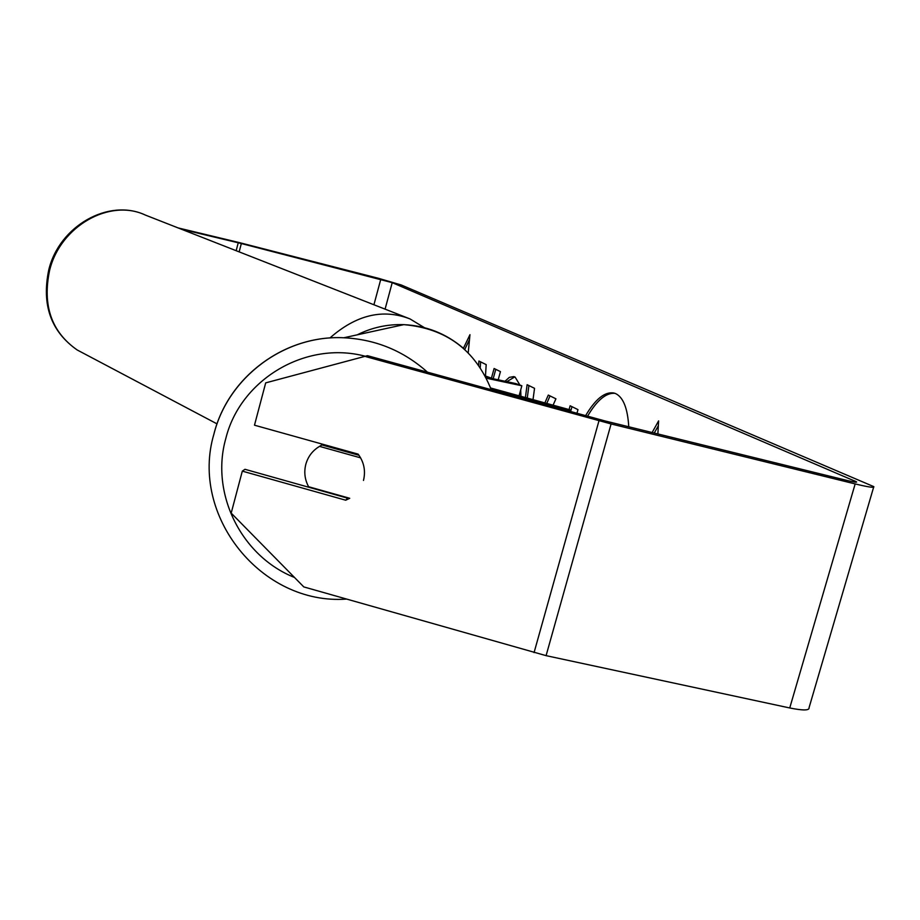 <?xml version="1.0" encoding="UTF-8"?>
<svg xmlns="http://www.w3.org/2000/svg" width="920" height="920" viewBox="0 0 920 920"><rect width="100%" height="100%" fill="white"/><g stroke="black" fill="none" stroke-linecap="round" stroke-linejoin="round"><path stroke-width="1.38" d="M628.762 426.776C627.658 408.445 623.311 397.405 615.71 393.633L613.812 392.989C604.785 391.541 595.378 399.107 585.591 415.679M367.459 355.683L265.696 382.869L367.459 355.683L604.842 420.9L847.251 480.504C853.944 482.114 857.06 482.574 856.6 481.873L392.219 282.658L241.339 243.535L181.297 229.172M504.988 381.259L509.335 377.361L513.808 376.602L515.108 377.073L519.938 385.089M520.697 389.942L520.927 396.324M569.077 409.572L570.135 405.777L577.978 409.63L576.955 413.31M485.472 375.992L486.185 364.619L478.894 361.042L478.641 365.125M498.191 379.81L500.445 371.611L494.097 368.506L491.441 378.166M657.869 433.941L658.616 420.9L652.13 432.526M463.416 348.289L469.959 334.684L468.222 352.785M544.87 402.914L548.297 395.071L555.933 398.82L553.081 405.168M525.412 397.555L527.114 384.686L534.543 388.332L533.014 399.648M365.746 356.615L611.098 423.947L855.163 483.92C868.537 487.14 874.759 488.037 873.804 486.634L401.258 284.981L378.407 278.288L239.522 242.65L178.112 227.918M242.316 471.132L345.713 500.216L347.576 498.157L244.984 469.303L242.316 471.132L231.184 513.118L303.796 586.914L546.089 655.649L789.739 707.963C803.125 710.665 809.565 710.573 809.059 707.687L873.62 487.255M363.48 480.435C365.803 470.89 364.032 462.116 358.144 454.135L254.483 425.19L265.696 382.869M345.713 500.216L349.749 498.295L308.603 486.726C304.773 479.573 303.853 472.086 305.831 464.255C308.05 456.492 312.616 450.535 319.516 446.372L322.909 444.291M614.928 393.323C606.084 392.622 596.953 400.257 587.547 416.219M594.906 418.243L592.63 417.622M658.341 425.753L654.258 433.044M464.749 349.473L469.476 339.641M480.608 361.882L480.263 367.482M495.776 369.322L493.178 378.741M570.607 411.562L571.976 406.686M506.839 381.662L514.774 376.912M546.756 403.431L550.034 395.922M527.264 398.061L528.908 385.572M485.265 375.912L492.775 378.649M490.613 387.987L570.803 410.044L570.572 411.55M570.756 410.86L490.947 388.907M485.932 377.188L515.832 383.582L521.847 385.779L519.075 395.818M486.45 378.223L521.847 385.779M322.816 444.268L320.827 445.533M360.617 457.849L319.516 446.372M312.938 487.945L313.386 488.531M347.3 498.456L348.553 497.961M359.007 455.296L321.804 444.912M854.806 480.918L854.484 482.046M392.219 282.658L385.077 309.143M238.245 242.776L236.164 250.7M241.339 243.535L239.154 251.873M380.776 279.312L373.922 304.773M598.977 420.785L534.06 652.625M611.098 423.947L546.089 655.649M855.163 483.92L789.739 707.963M217.039 423.878L77.176 349.968C51.52 332.005 42.32 305.509 49.576 270.48C60.225 226.113 109.848 198.133 145.337 215.061L409.986 318.918C382.95 308.453 356.258 314.812 329.912 337.985M214.015 433.665C228.332 376.786 284.683 334.765 343.827 337.766C375.636 339.342 403.523 350.819 427.478 372.186M365.286 356.247C305.808 340.354 240.269 379.477 225.791 438.564C210.174 493.43 241.27 556.335 294.48 577.449M491.234 389.723C475.364 350.048 446.223 328.348 403.811 324.645C387.4 324.116 371.875 327.52 357.247 334.822M77.176 349.968C50.945 331.568 41.48 304.888 48.748 269.951C59.248 225.917 108.87 197.892 145.337 215.061M424.396 327.658L409.986 318.918M463.036 347.967C445.901 333.477 426.155 325.703 403.811 324.645L343.827 337.766C284.613 334.788 228.137 377.085 213.923 434.079C189.635 515.499 261.383 605.36 346.472 599.092"/></g></svg>
